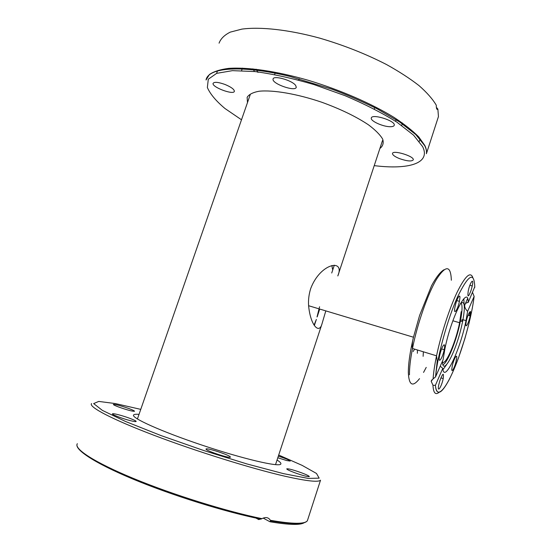 <?xml version="1.0" encoding="UTF-8"?>
<svg xmlns="http://www.w3.org/2000/svg" width="552" height="552" viewBox="0 0 552 552"><rect width="100%" height="100%" fill="white"/><g stroke="black" fill="none" stroke-linecap="round" stroke-linejoin="round"><path stroke-width="0.83" d="M325.804 310.886L321.933 324.058C319.035 334.533 310.369 325.073 308.609 305.739C308.202 299.964 308.913 294.209 310.735 288.468C320.395 262.897 345.304 258.419 337.817 275.938L382.495 140.574M314.081 325.08L316.372 319.401L314.35 325.494M319.035 308.851L317.02 316.958M319.235 308.071L319.58 306.774M332.456 269.148L331.938 265.519M319.705 309.051L317.221 316.82M461.196 311.666L459.602 322.734C455.869 341.798 445.678 365.631 442.518 362.077M463.825 298.708L464.163 304.808M462.086 319.567L461.727 321.285M446.568 364.686L442.98 369.626M442.932 364.644C447.299 363.699 456.856 339.618 460.402 321.112C462.314 311.252 462.541 305.173 461.086 302.869M460.506 303.407C464.743 300.191 465.46 306.188 462.652 321.402L461.251 327.688C455.296 353.163 442.462 376.899 442.483 361.105M255.976 518.08L258.736 519.591L261.972 518.659C265.691 516.81 268.493 517.348 270.363 520.288L270.618 520.936L269.928 521.743L263.166 518.087M118.625 407.003C115.002 405.63 113.243 404.768 113.36 404.402C115.568 404.299 120.84 405.72 129.168 408.646C132.825 410.026 134.612 410.909 134.522 411.281C132.356 411.399 127.057 409.97 118.625 407.003M278.346 456.104C285.674 458.539 289.627 460.195 290.207 461.079L286.723 460.561L277.801 457.774M301.544 472.802C306.746 474.775 309.334 476.052 309.306 476.624C307.567 476.873 302.606 475.534 294.423 472.615C289.248 470.642 286.695 469.379 286.764 468.827C288.537 468.593 293.464 469.918 301.544 472.802M230.308 456.883L230.363 457.18C229.949 458.643 206.745 451.053 206.048 449.224L206.027 448.976C206.572 447.568 229.121 454.917 230.308 456.883M130.327 420.645C122.599 418.72 111.394 414.428 112.47 413.821C112.905 413.524 114.885 413.827 118.411 414.724C126.097 416.656 137.089 420.859 136.089 421.493C135.695 421.79 133.77 421.507 130.327 420.645M277.049 460.037C280.161 461.969 281.396 463.328 280.761 464.115C278.946 467.233 243.087 458.898 202.142 445.174C161.163 431.485 130.355 417.512 133.681 414.904C134.267 414.297 136.047 414.117 139.021 414.373M472.553 292.491L474.133 296.389L467.606 311.376L466.012 320.608C460.361 349.582 444.043 384.233 442.787 368.356L435.362 385.386L432.968 385.234L431.188 381.266L433.099 378.844L435.514 376.947L443.083 359.731L444.953 348.56C451.412 316.33 468.317 283.976 468.186 302.468L474.789 286.729M467.606 311.376C465.439 309.161 464.48 307.057 464.736 305.07C465.081 303.531 466.233 302.668 468.186 302.468M440.241 366.224L442.787 368.356M443.456 345.283C444.753 343.972 445.009 345.448 444.215 349.706C442.387 358.869 437.57 365.093 439.654 355.467C440.724 350.865 441.986 347.47 443.456 345.283M471.187 290.048C468.358 297.452 467.371 297.79 468.22 291.077C470.028 282.058 474.223 276.862 472.257 285.957L471.187 290.048M459.906 298.039L459.43 301.337C457.58 310.617 452.992 316.241 455.089 306.519C456.525 299.267 460.32 292.663 459.906 298.039M466.799 325.39C465.743 326.501 465.571 325.176 466.267 321.416C467.958 312.943 472.063 307.312 470.207 315.896C469.228 320.208 468.089 323.368 466.799 325.39M451.798 369.081L452.198 366.293C453.875 357.931 458.16 351.817 456.318 360.318C455.083 366.645 451.488 373.669 451.798 369.081M439.806 380.859C442.835 372.945 443.974 372.186 443.208 378.582C441.503 387.187 436.825 393.797 438.785 384.73L439.806 380.859M412.247 346.297L412.309 347.139M413.172 351.507L414.587 349.119M417.484 350.002L417.36 353.294M399.6 158.652C394.935 156.761 392.569 155.05 392.493 153.539C392.582 149.626 414.476 156.25 413.282 159.832C411.744 161.632 407.183 161.239 399.6 158.652M224.995 84.463C231.074 87.002 234.2 89.272 234.372 91.252C234.027 95.413 211.802 87.23 213.079 83.393C214.197 81.703 218.171 82.055 224.995 84.463M295.686 85.498L296.265 87.195C295.831 92.156 271.639 83.718 273.067 79.095C273.185 74.955 292.381 80.364 295.686 85.498M390.499 126.705C383.502 126.96 370.33 121.095 371.296 118.114C371.489 113.319 395.68 120.778 394.252 125.207C394.024 126.166 392.776 126.67 390.499 126.705M437.294 109.434L436.942 107.881L437.874 109.158C436.804 109.979 436.266 108.661 436.273 105.211C432.692 99.112 426.951 92.584 419.044 85.629C409.943 78.543 399.048 71.484 386.365 64.46C365.845 53.93 343.668 45.167 319.843 38.171C288.813 29.698 260.523 26.606 241.9 29.111L230.267 32.126C224.429 35.045 220.696 38.723 219.068 43.173M252.906 68.855L254.465 71.498M257.97 72.429L256.225 69.214M423.122 356.337L423.37 351.796M270.37 521.819C289.276 524.973 300.592 525.242 304.331 522.62M261.972 518.659C226.306 511.38 172.873 494.737 133.515 478.474C94.054 462.183 73.63 448.693 77.342 443.698C73.533 449.004 93.764 462.742 132.949 479.074C172.038 495.385 225.237 511.966 261.075 519.149M91.549 403.56C88.306 406.789 111.504 419.147 153.994 435.286C196.367 451.398 251.567 468.579 284.846 476.203C306.636 481.109 318.532 482.434 320.533 480.178L307.402 520.674C304.959 524.269 292.615 524.138 270.363 520.288M307.823 519.37L307.402 520.674C304.904 524.469 292.643 524.552 270.618 520.936M278.698 455.041L302.11 465.364L316.482 473.457L319.159 478.149L308.216 478.418L283.376 473.616L246.875 463.928L203.764 450.536L161.005 435.569L125.552 421.486L102.403 410.398L93.654 403.588L98.739 401.421L115.423 403.581L140.76 409.37M435.645 376.706C437.212 356.606 447.486 319.104 457.636 296.714C468.6 274.337 474.313 271.239 474.782 287.413M474.133 296.389C471.767 316.634 463.093 347.905 453.965 369.336C444.85 390.851 436.308 399.303 435.438 385.234M472.816 277.477C470.345 271.177 465.067 276.193 456.98 292.532C449.342 308.699 441 334.471 436.542 355.819C434.672 364.844 433.52 372.524 433.099 378.844M409.446 374.822C409.37 368.039 410.384 359.262 412.489 348.478C417.326 323.838 427.793 293.912 436.577 279.181C445.857 264.905 450.784 265.257 451.35 280.243M432.968 385.234C433.368 392.796 435.342 395.218 438.874 392.506M456.09 360.249L456.559 359.014M469.345 315.647L470.235 311.48M308.609 305.718L413.476 337.224C409.97 352.045 408.266 363.906 408.349 372.821C408.984 385.462 412.71 387.401 419.534 378.644M423.543 372.421L426.227 367.391M379.893 148.467C382.957 146.128 383.881 142.996 382.66 139.076C380.114 134.771 375.381 130.01 368.446 124.807C356.137 116.603 340.591 109.089 321.816 102.258C297.204 93.895 273.185 89.79 259.13 91.232C252.94 92.37 248.945 94.399 247.137 97.325L247.475 102.603M241.5 119.784L224.974 108.509C216.046 101.016 210.174 94.019 207.359 87.526L208.29 79.219L216.639 73.361L232.461 70.649L255.086 71.567C273.13 74.044 292.732 78.37 313.895 84.546L345.014 95.668C364.955 104.183 382.26 113.022 396.922 122.178L413.579 135.178L422.632 146.632C431.071 163.53 408.252 169.878 374.228 165.635M437.874 109.158L438.447 116.575L437.508 119.467M424.785 145.397L418.768 136.93C412.654 130.741 404.402 124.228 394.011 117.39C371.641 103.617 340.198 89.914 308.368 80.323C276.649 71.174 247.648 66.999 228.728 68.379C220.117 69.49 213.672 71.539 209.408 74.52L206.041 79.999C208.097 67.503 241.514 64.625 290.117 76.486L331.993 89.217C344.869 93.93 359.828 100.416 376.857 108.675L399.6 121.951L415.794 134.578L424.681 145.638C426.22 148.66 426.793 151.358 426.392 153.732C426.82 151.276 426.282 148.495 424.785 145.397M334.305 265.195L331.724 272.998M250.215 94.73L137.413 418.989M321.933 324.058L275.524 464.653M459.602 322.734L452.861 320.781M460.402 321.112L462.652 321.402M466.012 320.608L462.969 319.739M467.551 298.673L464.736 305.07M436.515 369.164L436.252 369.757M431.767 379.948L431.188 381.266M435.514 376.947L437.218 361.029L436.542 355.819L412.489 348.478C412.027 345.069 412.365 341.288 413.489 337.141L419.603 315.42L431.554 285.695C436.135 277.256 440.275 271.936 443.981 269.728M435.362 385.386C436.708 396.108 441.269 394.287 449.038 379.914C452.15 373.794 455.29 366.5 458.45 358.034L464.901 338.548L469.193 322.596M470.559 313.764L470.228 311.535M444.215 349.706L441.607 348.919M443.208 378.582L440.875 377.851M470.207 315.896L468.048 315.282M472.257 285.957L469.862 285.301M459.43 301.337L456.787 300.598M426.392 153.732L437.543 119.356M374.311 109.027L374.787 107.612M395.549 121.267L396.081 119.66M298.687 80.123L299.136 78.812M274.634 74.561L275.117 73.168M241.603 70.58L242.466 68.124M216.612 73.368L217.522 70.794M401.711 125.476L402.512 123.041M419.278 141.415L420.058 139.021M206.041 79.999L206.807 77.832"/></g></svg>
